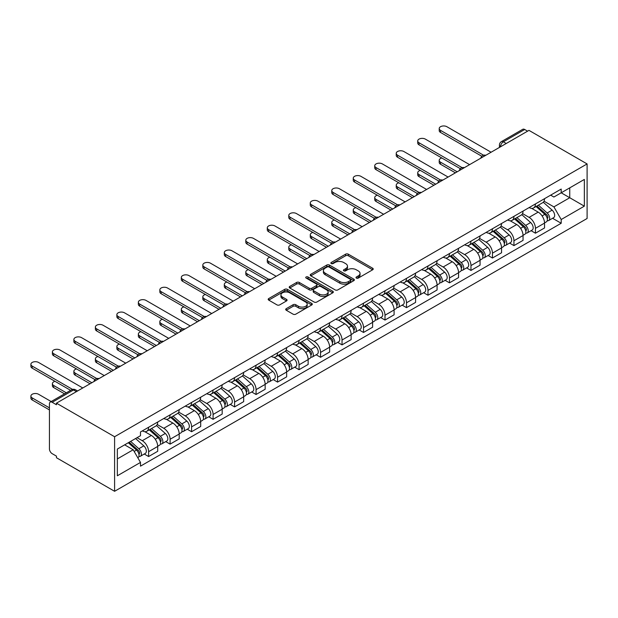 <?xml version="1.0" encoding="UTF-8"?>
<svg xmlns="http://www.w3.org/2000/svg" width="618" height="618" viewBox="0 0 618 618"><rect width="100%" height="100%" fill="white"/><g stroke="black" fill="none" stroke-linecap="round" stroke-linejoin="round"><path stroke-width="0.93" d="M356.393 278.085A1.336 0.772 0 0 0 358.286 278.085L372.654 269.788A1.916 1.105 0 0 0 373.218 269.008A1.916 1.105 0 0 0 372.654 268.227L348.313 254.176A1.916 1.105 0 0 0 345.609 254.176L331.248 262.472A1.336 0.772 0 0 0 330.854 263.021A1.336 0.772 0 0 0 331.248 263.562A1.336 0.772 0 0 0 333.141 263.562L334.995 262.488A6.118 3.53 0 0 1 343.647 262.488L345.678 263.662A6.118 3.53 0 0 1 347.471 266.157A6.118 3.53 0 0 1 345.678 268.66L343.817 269.734A1.336 0.772 0 0 0 343.43 270.275A1.336 0.772 0 0 0 343.817 270.823A1.336 0.772 0 0 0 345.709 270.823L347.571 269.749A6.118 3.53 0 0 1 356.223 269.749L358.255 270.923A6.118 3.53 0 0 1 360.047 273.419A6.118 3.53 0 0 1 358.255 275.914L356.393 276.988A1.336 0.772 0 0 0 355.999 277.536A1.336 0.772 0 0 0 356.393 278.085L356.393 276.988M286.25 308.668A1.916 1.105 0 0 0 285.694 309.448A1.916 1.105 0 0 0 286.25 310.228L293.079 314.168A1.916 1.105 0 0 0 295.783 314.168L311.742 304.96A1.916 1.105 0 0 0 312.299 304.18A1.916 1.105 0 0 0 311.742 303.399L287.401 289.348A1.916 1.105 0 0 0 284.697 289.348L268.737 298.556A1.916 1.105 0 0 0 268.181 299.336A1.916 1.105 0 0 0 268.737 300.116L276.988 304.883A1.916 1.105 0 0 0 279.691 304.883L286.52 300.935A1.916 1.105 0 0 0 287.084 300.155A1.916 1.105 0 0 0 286.52 299.375L282.434 297.019A5.114 2.951 0 0 1 280.935 294.925A5.114 2.951 0 0 1 284.087 292.198A5.114 2.951 0 0 1 289.664 292.839L305.686 302.086A5.114 2.951 0 0 1 307.185 304.18A5.114 2.951 0 0 1 304.025 306.907A5.114 2.951 0 0 1 298.455 306.265L295.783 304.728A1.916 1.105 0 0 0 293.079 304.728L286.25 308.668L286.25 310.228M114.593 436.733L56.454 403.168L528.969 130.367L587.1 163.932L114.593 436.733L114.593 491.295L587.1 218.494L587.1 163.932M335.134 289.888A1.916 1.105 0 0 0 337.837 289.888L353.79 280.68A1.916 1.105 0 0 0 354.353 279.9A1.916 1.105 0 0 0 353.79 279.12L329.456 265.068A1.916 1.105 0 0 0 326.744 265.068L310.792 274.276A1.916 1.105 0 0 0 310.236 275.056A1.916 1.105 0 0 0 310.792 275.837L335.134 289.888M306.659 278.37A1.336 0.772 0 0 1 308.019 278.563L332.739 292.832L316.81 302.032A1.916 1.105 0 0 1 314.106 302.032L289.765 287.98L289.765 286.42A1.916 1.105 0 0 0 289.209 287.2A1.916 1.105 0 0 0 289.765 287.98M289.765 286.42L296.594 282.472A1.916 1.105 0 0 1 299.297 282.472L309.17 288.173A1.916 1.105 0 0 0 311.874 288.173L316.401 285.562A1.916 1.105 0 0 0 316.964 284.782A1.916 1.105 0 0 0 316.401 283.994L306.126 278.061A1.336 0.772 0 0 1 305.732 277.521A1.336 0.772 0 0 1 306.559 276.802A1.336 0.772 0 0 1 308.019 276.972L332.762 291.256A1.916 1.105 0 0 1 333.326 292.036A1.916 1.105 0 0 1 332.762 292.816L332.762 291.256M56.454 403.168L56.454 404.759L52.19 402.295A3.893 2.248 -120 0 0 50.236 402.102A3.893 2.248 -120 0 0 49.432 403.886L49.432 448.9A3.893 2.248 -120 0 0 52.19 453.674L56.454 456.138L56.454 457.729L114.593 491.295M506.235 143.492L503.346 141.823A3.893 2.248 60 0 0 501.399 141.63L522.751 129.301A3.893 2.248 60 0 1 524.697 129.494L503.346 141.823A3.893 2.248 120 0 0 500.588 146.59L500.588 146.752M527.587 131.163L524.697 129.494M535.443 203.932A8.961 5.176 60 0 1 533.581 207.957L542.674 202.712A8.961 5.176 -120 0 0 544.535 198.687M522.534 213.589L529.101 217.374A8.961 5.176 60 0 1 535.443 228.351L544.535 223.106A8.961 5.176 -120 0 0 538.193 212.129L531.689 208.374M544.535 223.106L544.535 227.957L535.443 233.202L531.078 230.684M533.581 207.957A8.961 5.176 60 0 1 529.17 207.555M535.443 228.351L535.443 233.202M513.952 216.346A8.961 5.176 60 0 1 512.098 220.363L521.19 215.118A8.961 5.176 -120 0 0 523.044 211.093M509.595 243.098L513.952 245.609L523.044 240.363L523.044 235.512A8.961 5.176 -120 0 0 516.702 224.535L510.198 220.78M512.098 220.363A8.961 5.176 60 0 1 507.679 219.962M501.043 225.995L507.617 229.788A8.961 5.176 60 0 1 513.952 240.757L513.952 245.609M492.461 228.753A8.961 5.176 60 0 1 490.607 232.77L499.699 227.524A8.961 5.176 -120 0 0 501.553 223.5M488.104 255.504L492.461 258.023L501.553 252.77L501.553 247.918A8.961 5.176 -120 0 0 495.219 236.941L488.707 233.187M490.607 232.77A8.961 5.176 60 0 1 486.196 232.368M479.56 238.401L486.127 242.194A8.961 5.176 60 0 1 492.461 253.164L492.461 258.023M470.97 241.159A8.961 5.176 60 0 1 469.116 245.184L478.208 239.931A8.961 5.176 -120 0 0 480.062 235.906M466.613 267.911L470.97 270.429L480.062 265.176L480.062 260.325A8.961 5.176 -120 0 0 473.728 249.348L467.216 245.593M469.116 245.184A8.961 5.176 60 0 1 464.705 244.774M458.069 250.808L464.636 254.601A8.961 5.176 60 0 1 470.97 265.578L470.97 270.429M449.479 253.565A8.961 5.176 60 0 1 447.625 257.59L456.717 252.337A8.961 5.176 -120 0 0 458.571 248.312M445.122 280.317L449.479 282.835L458.571 277.582L458.571 272.731A8.961 5.176 -120 0 0 452.237 261.754L445.725 258M447.625 257.59A8.961 5.176 60 0 1 443.214 257.181M436.578 263.214L443.145 267.007A8.961 5.176 60 0 1 449.479 277.984L449.479 282.835M427.988 265.972A8.961 5.176 60 0 1 426.134 269.996L435.226 264.743A8.961 5.176 -120 0 0 437.08 260.726M423.631 292.723L427.988 295.242L437.08 289.989L437.08 285.137A8.961 5.176 -120 0 0 430.746 274.168L424.234 270.406M426.134 269.996A8.961 5.176 60 0 1 421.723 269.587M415.087 275.62L421.654 279.413A8.961 5.176 60 0 1 427.988 290.39L427.988 295.242M406.497 278.378A8.961 5.176 60 0 1 404.643 282.403L413.736 277.15A8.961 5.176 -120 0 0 415.59 273.133M402.14 305.13L406.497 307.648L415.59 302.395L415.59 297.544A8.961 5.176 -120 0 0 409.255 286.574L402.751 282.812M404.643 282.403A8.961 5.176 60 0 1 400.232 282.001M393.596 288.027L400.163 291.82A8.961 5.176 60 0 1 406.497 302.797L406.497 307.648M385.006 290.784A8.961 5.176 60 0 1 383.152 294.809L392.245 289.564A8.961 5.176 -120 0 0 394.099 285.539M380.649 317.536L385.006 320.054L394.099 314.809L394.099 309.958A8.961 5.176 -120 0 0 387.764 298.981L381.26 295.219M383.152 294.809A8.961 5.176 60 0 1 378.741 294.407M372.106 300.433L378.672 304.226A8.961 5.176 60 0 1 385.006 315.203L385.006 320.054M363.515 303.191A8.961 5.176 60 0 1 361.661 307.216L370.754 301.97A8.961 5.176 -120 0 0 372.608 297.946M359.158 329.942L363.523 332.461L372.608 327.216L372.608 322.364A8.961 5.176 -120 0 0 366.273 311.387L359.769 307.625M361.661 307.216A8.961 5.176 60 0 1 357.25 306.814M350.615 312.847L357.181 316.632A8.961 5.176 60 0 1 363.523 327.61L363.523 332.461M342.032 315.605A8.961 5.176 60 0 1 340.17 319.622L349.263 314.377A8.961 5.176 -120 0 0 351.124 310.352M337.667 342.357L342.032 344.867L351.124 339.622L351.124 334.771A8.961 5.176 -120 0 0 344.782 323.793L338.278 320.039M340.17 319.622A8.961 5.176 60 0 1 335.759 319.22M329.124 325.253L335.69 329.039A8.961 5.176 60 0 1 342.032 340.016L342.032 344.867M320.541 328.011A8.961 5.176 60 0 1 318.679 332.028L327.772 326.783A8.961 5.176 -120 0 0 329.633 322.758M316.177 354.763L320.541 357.274L329.633 352.028L329.633 347.177A8.961 5.176 -120 0 0 323.291 336.2L316.787 332.445M318.679 332.028A8.961 5.176 60 0 1 314.268 331.627M307.633 337.66L314.199 341.453A8.961 5.176 60 0 1 320.541 352.422L320.541 357.274M299.05 340.418A8.961 5.176 60 0 1 297.196 344.442L306.289 339.189A8.961 5.176 -120 0 0 308.143 335.165M294.693 367.169L299.05 369.688L308.143 364.435L308.143 359.583A8.961 5.176 -120 0 0 301.8 348.606L295.296 344.852M297.196 344.442A8.961 5.176 60 0 1 292.777 344.033M286.142 350.066L292.716 353.859A8.961 5.176 60 0 1 299.05 364.836L299.05 369.688M277.559 352.824A8.961 5.176 60 0 1 275.705 356.849L284.798 351.596A8.961 5.176 -120 0 0 286.652 347.571M273.202 379.576L277.559 382.094L286.652 376.841L286.652 371.99A8.961 5.176 -120 0 0 280.317 361.012L273.805 357.258M275.705 356.849A8.961 5.176 60 0 1 271.294 356.439M264.659 362.472L271.225 366.265A8.961 5.176 60 0 1 277.559 377.243L277.559 382.094M256.068 365.23A8.961 5.176 60 0 1 254.214 369.255L263.307 364.002A8.961 5.176 -120 0 0 265.161 359.977M251.711 391.982L256.068 394.5L265.161 389.247L265.161 384.396A8.961 5.176 -120 0 0 258.826 373.419L252.314 369.664M254.214 369.255A8.961 5.176 60 0 1 249.803 368.846M243.168 374.879L249.734 378.672A8.961 5.176 60 0 1 256.068 389.649L256.068 394.5M234.577 377.637A8.961 5.176 60 0 1 232.723 381.661L241.816 376.408A8.961 5.176 -120 0 0 243.67 372.391M230.22 404.388L234.577 406.907L243.67 401.654L243.67 396.802A8.961 5.176 -120 0 0 237.335 385.833L230.823 382.071M232.723 381.661A8.961 5.176 60 0 1 228.312 381.26M221.677 387.285L228.243 391.078A8.961 5.176 60 0 1 234.577 402.055L234.577 406.907M213.086 390.043A8.961 5.176 60 0 1 211.232 394.068L220.325 388.815A8.961 5.176 -120 0 0 222.179 384.798M208.729 416.795L213.086 419.313L222.179 414.068L222.179 409.209A8.961 5.176 -120 0 0 215.844 398.239L209.332 394.477M211.232 394.068A8.961 5.176 60 0 1 206.821 393.666M200.186 399.691L206.752 403.484A8.961 5.176 60 0 1 213.086 414.462L213.086 419.313M191.595 402.449A8.961 5.176 60 0 1 189.741 406.474L198.834 401.229A8.961 5.176 -120 0 0 200.688 397.204M187.239 429.201L191.595 431.719L200.688 426.474L200.688 421.623A8.961 5.176 -120 0 0 194.353 410.646L187.849 406.883M189.741 406.474A8.961 5.176 60 0 1 185.33 406.072M178.695 412.106L185.261 415.891A8.961 5.176 60 0 1 191.595 426.868L191.595 431.719M170.104 414.856A8.961 5.176 60 0 1 168.25 418.88L177.343 413.635A8.961 5.176 -120 0 0 179.197 409.61M165.748 441.607L170.104 444.126L179.197 438.88L179.197 434.029A8.961 5.176 -120 0 0 172.862 423.052L166.358 419.298M168.25 418.88A8.961 5.176 60 0 1 163.84 418.479M157.204 424.512L163.77 428.297A8.961 5.176 60 0 1 170.104 439.274L170.104 444.126M148.614 427.27A8.961 5.176 60 0 1 146.76 431.287L155.852 426.041A8.961 5.176 -120 0 0 157.706 422.017M144.257 454.021L148.621 456.532L157.706 451.287L157.706 446.435A8.961 5.176 -120 0 0 151.371 435.458L144.867 431.704M146.76 431.287A8.961 5.176 60 0 1 142.349 430.885M137.049 437.683L142.279 440.711A8.961 5.176 60 0 1 148.621 451.681L148.621 456.532M550.661 195.149L553.898 197.018L584.342 179.436L569.742 187.872L569.742 197.729L553.898 206.875L544.025 201.182M117.343 458.919L133.187 449.773L140.487 462.418L117.343 475.783L117.343 449.062L140.487 435.698L140.487 431.959L561.198 189.062L561.198 192.801L584.342 206.165L561.198 219.521L553.898 206.875M584.342 179.436L584.342 206.165M140.487 462.418L140.487 466.157L561.198 223.26L561.198 219.521M133.187 449.773L124.651 444.844M552.569 218.278L561.198 223.26M356.926 278.27L358.255 277.505A6.118 3.53 0 0 0 360.047 275.01L360.047 273.419M347.471 266.157L347.471 267.748A6.118 3.53 0 0 1 345.678 270.251L344.357 271.016M372.631 269.803L348.313 255.767A1.916 1.105 0 0 0 345.609 255.767L331.781 263.755M353.766 280.696L329.456 266.659A1.916 1.105 0 0 0 326.744 266.659L310.815 275.852M350.414 280.448A1.336 0.772 0 0 0 350.8 279.9A1.336 0.772 0 0 0 350.414 279.351L329.046 267.015A1.336 0.772 0 0 0 327.154 267.015L325.192 268.15A6.118 3.53 0 0 0 323.399 270.645A6.118 3.53 0 0 0 325.192 273.148L339.8 281.576A6.118 3.53 0 0 0 348.452 281.576L350.414 280.448L350.414 282.04A1.336 0.772 0 0 0 350.8 281.491L350.8 279.9M323.399 270.645L323.399 272.237A6.118 3.53 0 0 0 325.192 274.74L325.192 273.148M350.414 282.04L348.452 283.168A6.118 3.53 0 0 1 339.8 283.168L325.192 274.74M289.788 287.996L296.594 284.064L296.594 282.472M316.964 284.782L316.964 286.366A1.916 1.105 0 0 1 316.401 287.146L311.874 289.765A1.916 1.105 0 0 1 309.17 289.765L299.297 284.064A1.916 1.105 0 0 0 296.594 284.064M319.413 294.091A5.114 2.951 0 0 0 324.991 294.732A5.114 2.951 0 0 0 328.143 291.997A5.114 2.951 0 0 0 326.644 289.912L321.005 286.652A1.916 1.105 0 0 0 318.293 286.652L313.766 289.27A1.916 1.105 0 0 0 313.21 290.051A1.916 1.105 0 0 0 313.766 290.831L319.413 294.091L319.413 295.682A5.114 2.951 0 0 0 324.991 296.316A5.114 2.951 0 0 0 328.143 293.589L328.143 291.997M313.21 290.051L313.21 291.642A1.916 1.105 0 0 0 313.766 292.422L313.766 290.831M319.413 295.682L313.766 292.422M307.185 304.18L307.185 305.771A5.114 2.951 0 0 1 304.025 308.498A5.114 2.951 0 0 1 298.455 307.857L295.783 306.312A1.916 1.105 0 0 0 293.079 306.312L286.273 310.244M280.935 294.925L280.935 296.516A5.114 2.951 0 0 0 282.434 298.61L282.434 297.019M286.497 300.951L282.434 298.61M311.711 304.975L287.401 290.939A1.916 1.105 0 0 0 284.697 290.939L268.768 300.132L268.737 298.556M536.061 206.528L544.821 214.346A4.867 2.812 60 0 1 546.351 221.877L544.528 222.92M536.293 206.736L540.418 209.116M441.824 157.999A4.48 2.588 0 0 0 439.213 160.356A4.48 2.588 0 0 0 440.526 162.179L457.196 171.804M536.949 206.018L546.691 214.716A2.341 1.352 60 0 1 547.424 218.332A2.341 1.352 60 0 1 547.208 218.417M538.402 205.176L547.162 212.994A4.867 2.812 60 0 1 548.691 220.518A4.867 2.812 60 0 1 547.216 220.68M543.284 202.248L552.121 210.128A4.867 2.812 60 0 1 553.651 217.66L548.691 220.518M455.404 172.839L440.526 164.249A4.48 2.588 180 0 1 439.213 162.418L439.213 160.356M481.824 156.277L440.526 132.437A4.48 2.588 180 0 1 439.213 130.607L439.213 128.536A4.48 2.588 0 0 0 440.526 130.367L483.6 155.234M491.086 152.237L446.86 126.705A4.48 2.588 0 0 0 441.978 126.149A4.48 2.588 0 0 0 439.213 128.536M514.57 218.934L523.33 226.752A4.867 2.812 60 0 1 524.86 234.284L523.044 235.327M514.802 219.143L518.927 221.522M420.333 170.406A4.48 2.588 0 0 0 417.722 172.762A4.48 2.588 0 0 0 419.035 174.585L435.705 184.21M515.458 218.424L525.2 227.123A2.341 1.352 60 0 1 525.933 230.738A2.341 1.352 60 0 1 525.717 230.823M516.911 217.582L525.671 225.4A4.867 2.812 60 0 1 527.2 232.932A4.867 2.812 60 0 1 525.733 233.086M521.801 214.655L530.63 222.534A4.867 2.812 60 0 1 532.16 230.066L527.2 232.932M433.913 185.245L419.035 176.655A4.48 2.588 180 0 1 417.722 174.824L417.722 172.762M493.079 231.341L501.839 239.158A4.867 2.812 60 0 1 503.369 246.69L501.553 247.741M493.311 231.549L497.436 233.928M398.849 182.812A4.48 2.588 0 0 0 396.231 185.168A4.48 2.588 0 0 0 397.544 186.999L414.215 196.617M493.967 230.831L503.709 239.529A2.341 1.352 60 0 1 504.442 243.144A2.341 1.352 60 0 1 504.234 243.229M495.427 229.989L504.18 237.806A4.867 2.812 60 0 1 505.709 245.338A4.867 2.812 60 0 1 504.242 245.493M500.31 227.061L509.139 234.94A4.867 2.812 60 0 1 510.669 242.472L505.709 245.338M412.422 197.652L397.544 189.062A4.48 2.588 180 0 1 396.231 187.231L396.231 185.168M471.588 243.747L480.348 251.565A4.867 2.812 60 0 1 481.878 259.096L480.062 260.147M471.82 243.956L475.945 246.335M377.359 195.218A4.48 2.588 0 0 0 374.74 197.575A4.48 2.588 0 0 0 376.053 199.405L392.724 209.023M472.476 243.237L482.218 251.935A2.341 1.352 60 0 1 482.952 255.551A2.341 1.352 60 0 1 482.743 255.636M473.936 242.395L482.689 250.213A4.867 2.812 60 0 1 484.218 257.745A4.867 2.812 60 0 1 482.751 257.899M478.819 239.467L487.648 247.347A4.867 2.812 60 0 1 489.178 254.879L484.218 257.745M390.931 210.058L376.053 201.468A4.48 2.588 180 0 1 374.74 199.645L374.74 197.575M460.333 168.683L419.035 144.844A4.48 2.588 180 0 1 417.722 143.013L417.722 140.943A4.48 2.588 0 0 0 419.035 142.773L462.11 167.64M469.595 164.643L425.369 139.12A4.48 2.588 0 0 0 420.487 138.556A4.48 2.588 0 0 0 417.722 140.943M438.842 181.089L397.544 157.25A4.48 2.588 180 0 1 396.231 155.419L396.231 153.349A4.48 2.588 0 0 0 397.544 155.18L440.619 180.047M448.104 177.057L403.886 151.526A4.48 2.588 0 0 0 398.996 150.962A4.48 2.588 0 0 0 396.231 153.349M417.351 193.496L376.053 169.656A4.48 2.588 180 0 1 374.74 167.826L374.74 165.763A4.48 2.588 0 0 0 376.053 167.586L419.128 192.461M426.613 189.463L382.395 163.932A4.48 2.588 0 0 0 377.505 163.368A4.48 2.588 0 0 0 374.74 165.763M450.105 256.161L458.857 263.971A4.867 2.812 60 0 1 460.387 271.503L458.571 272.553M450.337 256.362L454.454 258.741M355.868 207.633A4.48 2.588 0 0 0 353.257 209.981A4.48 2.588 0 0 0 354.562 211.812L371.233 221.437M450.985 255.651L460.727 264.342A2.341 1.352 60 0 1 461.461 267.957A2.341 1.352 60 0 1 461.252 268.042M452.446 254.809L461.198 262.619A4.867 2.812 60 0 1 462.727 270.151A4.867 2.812 60 0 1 461.26 270.305M457.328 251.874L466.157 259.753A4.867 2.812 60 0 1 467.687 267.285L462.727 270.151M369.44 222.465L354.562 213.874A4.48 2.588 180 0 1 353.257 212.051L353.257 209.981M428.614 268.567L437.366 276.377A4.867 2.812 60 0 1 438.896 283.909L437.08 284.96M428.846 268.768L432.963 271.155M334.377 220.039A4.48 2.588 0 0 0 331.766 222.387A4.48 2.588 0 0 0 333.079 224.218L349.742 233.843M429.495 268.058L439.236 276.748A2.341 1.352 60 0 1 439.97 280.363A2.341 1.352 60 0 1 439.761 280.448M430.955 267.215L439.707 275.025A4.867 2.812 60 0 1 441.237 282.557A4.867 2.812 60 0 1 439.769 282.712M435.837 264.28L444.666 272.167A4.867 2.812 60 0 1 446.196 279.691L441.237 282.557M347.949 234.871L333.079 226.288A4.48 2.588 180 0 1 331.766 224.458L331.766 222.387M395.86 205.902L354.562 182.063A4.48 2.588 180 0 1 353.257 180.232L353.257 178.169A4.48 2.588 0 0 0 354.562 179.992L397.637 204.867M405.122 201.87L360.904 176.339A4.48 2.588 0 0 0 356.022 175.775A4.48 2.588 0 0 0 353.257 178.169M374.369 218.316L333.079 194.469A4.48 2.588 180 0 1 331.766 192.638L331.766 190.576A4.48 2.588 0 0 0 333.079 192.407L376.146 217.273M383.631 214.276L339.413 188.745A4.48 2.588 0 0 0 334.531 188.181A4.48 2.588 0 0 0 331.766 190.576M407.123 280.974L415.875 288.784A4.867 2.812 60 0 1 417.405 296.316L415.59 297.366M407.355 281.182L411.472 283.562M312.886 232.445A4.48 2.588 0 0 0 310.275 234.794A4.48 2.588 0 0 0 311.588 236.624L328.251 246.25M408.004 280.464L417.753 289.154A2.341 1.352 60 0 1 418.486 292.77A2.341 1.352 60 0 1 418.27 292.855M409.464 279.622L418.224 287.432A4.867 2.812 60 0 1 419.746 294.964A4.867 2.812 60 0 1 418.278 295.118M414.346 276.686L423.175 284.574A4.867 2.812 60 0 1 424.705 292.105L419.746 294.964M326.459 247.285L311.588 238.695A4.48 2.588 180 0 1 310.275 236.864L310.275 234.794M385.632 293.38L394.384 301.19A4.867 2.812 60 0 1 395.914 308.722L394.099 309.772M385.864 293.589L389.981 295.968M291.395 244.852A4.48 2.588 0 0 0 288.784 247.2A4.48 2.588 0 0 0 290.097 249.031L306.76 258.656M386.513 292.87L396.262 301.561A2.341 1.352 60 0 1 396.995 305.176A2.341 1.352 60 0 1 396.779 305.261M387.973 292.028L396.733 299.838A4.867 2.812 60 0 1 398.262 307.37A4.867 2.812 60 0 1 396.787 307.532M392.855 289.093L401.692 296.98A4.867 2.812 60 0 1 403.222 304.512L398.262 307.37M304.975 259.691L290.097 251.101A4.48 2.588 180 0 1 288.784 249.27L288.784 247.2M364.141 305.786L372.901 313.604A4.867 2.812 60 0 1 374.423 321.128L372.608 322.179M364.373 305.995L368.498 308.374M269.904 257.258A4.48 2.588 0 0 0 267.293 259.606A4.48 2.588 0 0 0 268.606 261.437L285.269 271.063M365.022 305.277L374.771 313.975A2.341 1.352 60 0 1 375.505 317.582A2.341 1.352 60 0 1 375.288 317.667M366.482 304.435L375.242 312.244A4.867 2.812 60 0 1 376.771 319.776A4.867 2.812 60 0 1 375.296 319.939M371.364 301.499L380.201 309.386A4.867 2.812 60 0 1 381.731 316.918L376.771 319.776M283.484 272.098L268.606 263.507A4.48 2.588 180 0 1 267.293 261.677L267.293 259.606M342.65 318.193L351.41 326.01A4.867 2.812 60 0 1 352.94 333.542L351.117 334.585M342.882 318.401L347.007 320.781M248.413 269.664A4.48 2.588 0 0 0 245.802 272.02A4.48 2.588 0 0 0 247.115 273.844L263.786 283.469M343.531 317.683L353.28 326.381A2.341 1.352 60 0 1 354.014 329.997A2.341 1.352 60 0 1 353.797 330.082M344.991 316.841L353.751 324.659A4.867 2.812 60 0 1 355.28 332.19A4.867 2.812 60 0 1 353.805 332.345M349.873 313.913L358.71 321.793A4.867 2.812 60 0 1 360.24 329.324L355.28 332.19M261.993 284.504L247.115 275.914A4.48 2.588 180 0 1 245.802 274.083L245.802 272.02M321.159 330.599L329.919 338.417A4.867 2.812 60 0 1 331.449 345.949L329.626 346.992M321.391 330.808L325.516 333.187M226.922 282.071A4.48 2.588 0 0 0 224.311 284.427A4.48 2.588 0 0 0 225.624 286.25L242.295 295.875M322.048 330.089L331.789 338.788A2.341 1.352 60 0 1 332.523 342.403A2.341 1.352 60 0 1 332.306 342.488M323.5 329.247L332.26 337.065A4.867 2.812 60 0 1 333.79 344.597A4.867 2.812 60 0 1 332.314 344.751M328.382 326.319L337.219 334.199A4.867 2.812 60 0 1 338.749 341.731L333.79 344.597M240.502 296.91L225.624 288.32A4.48 2.588 180 0 1 224.311 286.489L224.311 284.427M299.668 343.005L308.428 350.823A4.867 2.812 60 0 1 309.958 358.355L308.143 359.406M299.9 343.214L304.025 345.593M205.431 294.477A4.48 2.588 0 0 0 202.82 296.833A4.48 2.588 0 0 0 204.133 298.664L220.804 308.282M300.557 342.496L310.298 351.194A2.341 1.352 60 0 1 311.032 354.809A2.341 1.352 60 0 1 310.815 354.894M302.009 341.654L310.769 349.471A4.867 2.812 60 0 1 312.299 357.003A4.867 2.812 60 0 1 310.831 357.158M306.891 338.726L315.728 346.605A4.867 2.812 60 0 1 317.258 354.137L312.299 357.003M219.011 309.317L204.133 300.727A4.48 2.588 180 0 1 202.82 298.896L202.82 296.833M278.177 355.412L286.937 363.229A4.867 2.812 60 0 1 288.467 370.761L286.652 371.812M278.409 355.62L282.534 358M183.948 306.891A4.48 2.588 0 0 0 181.329 309.239A4.48 2.588 0 0 0 182.642 311.07L199.313 320.688M279.066 354.902L288.807 363.6A2.341 1.352 60 0 1 289.541 367.216A2.341 1.352 60 0 1 289.332 367.301M280.526 354.06L289.278 361.878A4.867 2.812 60 0 1 290.808 369.409A4.867 2.812 60 0 1 289.34 369.564M285.408 351.132L294.238 359.012A4.867 2.812 60 0 1 295.767 366.544L290.808 369.409M197.521 321.723L182.642 313.133A4.48 2.588 180 0 1 181.329 311.31L181.329 309.239M256.686 367.826L265.446 375.636A4.867 2.812 60 0 1 266.976 383.168L265.161 384.218M256.918 368.027L261.043 370.406M162.457 319.297A4.48 2.588 0 0 0 159.838 321.646A4.48 2.588 0 0 0 161.151 323.477L177.822 333.102M257.575 367.316L267.316 376.007A2.341 1.352 60 0 1 268.05 379.622A2.341 1.352 60 0 1 267.841 379.707M259.035 366.474L267.787 374.284A4.867 2.812 60 0 1 269.317 381.816A4.867 2.812 60 0 1 267.849 381.97M263.917 363.538L272.747 371.418A4.867 2.812 60 0 1 274.276 378.95L269.317 381.816M176.03 334.129L161.151 325.547A4.48 2.588 180 0 1 159.838 323.716L159.838 321.646M352.878 230.723L311.588 206.875A4.48 2.588 180 0 1 310.275 205.052L310.275 202.982A4.48 2.588 0 0 0 311.588 204.813L354.662 229.68M362.14 226.682L317.922 201.151A4.48 2.588 0 0 0 313.04 200.595A4.48 2.588 0 0 0 310.275 202.982M331.387 243.129L290.097 219.29A4.48 2.588 180 0 1 288.784 217.459L288.784 215.388A4.48 2.588 0 0 0 290.097 217.219L333.172 242.086M340.649 239.089L296.431 213.558A4.48 2.588 0 0 0 291.549 213.001A4.48 2.588 0 0 0 288.784 215.388M309.896 255.535L268.606 231.696A4.48 2.588 180 0 1 267.293 229.865L267.293 227.795A4.48 2.588 0 0 0 268.606 229.626L311.681 254.492M319.158 251.495L274.94 225.964A4.48 2.588 0 0 0 270.058 225.408A4.48 2.588 0 0 0 267.293 227.795M288.413 267.942L247.115 244.102A4.48 2.588 180 0 1 245.802 242.271L245.802 240.201A4.48 2.588 0 0 0 247.115 242.032L290.19 266.899M297.667 263.901L253.45 238.37A4.48 2.588 0 0 0 248.567 237.814A4.48 2.588 0 0 0 245.802 240.201M266.922 280.348L225.624 256.509A4.48 2.588 180 0 1 224.311 254.678L224.311 252.607A4.48 2.588 0 0 0 225.624 254.438L268.699 279.305M276.184 276.308L231.959 250.784A4.48 2.588 0 0 0 227.076 250.22A4.48 2.588 0 0 0 224.311 252.607M245.431 292.754L204.133 268.915A4.48 2.588 180 0 1 202.82 267.084L202.82 265.014A4.48 2.588 0 0 0 204.133 266.845L247.208 291.719M254.693 288.722L210.468 263.191A4.48 2.588 0 0 0 205.585 262.627A4.48 2.588 0 0 0 202.82 265.014M223.94 305.161L182.642 281.321A4.48 2.588 180 0 1 181.329 279.49L181.329 277.428A4.48 2.588 0 0 0 182.642 279.251L225.717 304.126M233.202 301.128L188.984 275.597A4.48 2.588 0 0 0 184.094 275.033A4.48 2.588 0 0 0 181.329 277.428M202.449 317.567L161.151 293.728A4.48 2.588 180 0 1 159.838 291.897L159.838 289.834A4.48 2.588 0 0 0 161.151 291.665L204.226 316.532M211.711 313.535L167.493 288.003A4.48 2.588 0 0 0 162.604 287.44A4.48 2.588 0 0 0 159.838 289.834M235.203 380.232L243.956 388.042A4.867 2.812 60 0 1 245.485 395.574L243.67 396.625M235.435 380.433L239.552 382.82M140.966 331.704A4.48 2.588 0 0 0 138.355 334.052A4.48 2.588 0 0 0 139.66 335.883L156.331 345.508M236.084 379.722L245.825 388.413A2.341 1.352 60 0 1 246.559 392.028A2.341 1.352 60 0 1 246.35 392.113M237.544 378.88L246.296 386.69A4.867 2.812 60 0 1 247.826 394.222A4.867 2.812 60 0 1 246.358 394.377M242.426 375.945L251.256 383.832A4.867 2.812 60 0 1 252.785 391.356L247.826 394.222M154.539 346.543L139.66 337.953A4.48 2.588 180 0 1 138.355 336.122L138.355 334.052M213.712 392.639L222.465 400.449A4.867 2.812 60 0 1 223.994 407.98L222.179 409.031M213.944 392.847L218.061 395.226M119.475 344.11A4.48 2.588 0 0 0 116.864 346.459A4.48 2.588 0 0 0 118.169 348.289L134.84 357.915M214.593 392.129L224.334 400.819A2.341 1.352 60 0 1 225.068 404.435A2.341 1.352 60 0 1 224.859 404.52M216.053 391.287L224.805 399.097A4.867 2.812 60 0 1 226.335 406.629A4.867 2.812 60 0 1 224.867 406.783M220.935 388.351L229.765 396.238A4.867 2.812 60 0 1 231.294 403.77L226.335 406.629M133.048 358.95L118.169 350.36A4.48 2.588 180 0 1 116.864 348.529L116.864 346.459M192.221 405.045L200.974 412.855A4.867 2.812 60 0 1 202.503 420.387L200.688 421.437M192.453 405.253L196.57 407.633M97.984 356.516A4.48 2.588 0 0 0 95.373 358.865A4.48 2.588 0 0 0 96.686 360.696L113.349 370.321M193.102 404.535L202.851 413.226A2.341 1.352 60 0 1 203.585 416.841A2.341 1.352 60 0 1 203.368 416.926M194.562 403.693L203.322 411.503A4.867 2.812 60 0 1 204.844 419.035A4.867 2.812 60 0 1 203.376 419.197M199.444 400.758L208.274 408.645A4.867 2.812 60 0 1 209.803 416.177L204.844 419.035M111.557 371.356L96.686 362.766A4.48 2.588 180 0 1 95.373 360.935L95.373 358.865M170.73 417.451L179.483 425.269A4.867 2.812 60 0 1 181.012 432.793L179.197 433.844M170.962 417.66L175.079 420.039M76.493 368.923A4.48 2.588 0 0 0 73.882 371.271A4.48 2.588 0 0 0 75.195 373.102L91.858 382.727M171.611 416.941L181.36 425.64A2.341 1.352 60 0 1 182.094 429.255A2.341 1.352 60 0 1 181.877 429.332M173.071 416.099L181.831 423.917A4.867 2.812 60 0 1 183.361 431.441A4.867 2.812 60 0 1 181.885 431.603M177.953 413.172L186.791 421.051A4.867 2.812 60 0 1 188.32 428.583L183.361 431.441M90.073 383.763L75.195 375.172A4.48 2.588 180 0 1 73.882 373.342L73.882 371.271M149.239 429.858L157.999 437.675A4.867 2.812 60 0 1 159.521 445.207L157.706 446.25M149.471 430.066L153.596 432.445M55.002 381.329A4.48 2.588 0 0 0 52.391 383.685A4.48 2.588 0 0 0 53.704 385.508L66.335 392.809M150.12 429.348L159.869 438.046A2.341 1.352 60 0 1 160.603 441.661A2.341 1.352 60 0 1 160.386 441.746M151.58 428.506L160.34 436.323A4.867 2.812 60 0 1 161.87 443.855A4.867 2.812 60 0 1 160.394 444.01M156.462 425.578L165.3 433.457A4.867 2.812 60 0 1 166.829 440.989L161.87 443.855M64.542 393.836L53.704 387.579A4.48 2.588 180 0 1 52.391 385.748L52.391 383.685M128.281 442.743L136.508 450.082A4.867 2.812 60 0 1 138.038 457.614L137.791 457.753M128.366 442.697L132.105 444.852M51.186 401.553L38.548 394.261A4.48 2.588 0 0 0 33.666 393.697A4.48 2.588 0 0 0 30.9 396.092A4.48 2.588 0 0 0 32.213 397.922L49.432 407.857M129.17 442.233L138.378 450.452A2.341 1.352 60 0 1 139.112 454.068A2.341 1.352 60 0 1 138.895 454.153M130.63 441.391L138.849 448.73A4.867 2.812 60 0 1 140.379 456.262A4.867 2.812 60 0 1 138.903 456.416M135.581 438.525L143.809 445.864A4.867 2.812 60 0 1 145.338 453.396L140.379 456.262M49.432 409.927L32.213 399.985A4.48 2.588 180 0 1 30.9 398.154L30.9 396.092M180.958 329.981L139.66 306.134A4.48 2.588 180 0 1 138.355 304.311L138.355 302.241A4.48 2.588 0 0 0 139.66 304.071L182.735 328.938M190.22 325.941L146.002 300.41A4.48 2.588 0 0 0 141.12 299.846A4.48 2.588 0 0 0 138.355 302.241M159.467 342.387L118.169 318.54A4.48 2.588 180 0 1 116.864 316.717L116.864 314.647A4.48 2.588 0 0 0 118.169 316.478L161.244 341.345M168.729 338.347L124.512 312.816A4.48 2.588 0 0 0 119.629 312.26A4.48 2.588 0 0 0 116.864 314.647M137.976 354.794L96.686 330.954A4.48 2.588 180 0 1 95.373 329.124L95.373 327.053A4.48 2.588 0 0 0 96.686 328.884L139.753 353.751M147.238 350.754L103.021 325.222A4.48 2.588 0 0 0 98.138 324.666A4.48 2.588 0 0 0 95.373 327.053M116.485 367.2L75.195 343.361A4.48 2.588 180 0 1 73.882 341.53L73.882 339.46A4.48 2.588 0 0 0 75.195 341.291L118.27 366.157M125.748 363.16L81.53 337.629A4.48 2.588 0 0 0 76.647 337.073A4.48 2.588 0 0 0 73.882 339.46M94.994 379.606L53.704 355.767A4.48 2.588 180 0 1 52.391 353.936L52.391 351.866A4.48 2.588 0 0 0 53.704 353.697L96.779 378.564M104.257 375.566L60.039 350.035A4.48 2.588 0 0 0 55.157 349.479A4.48 2.588 0 0 0 52.391 351.866M70.606 390.337L32.213 368.173A4.48 2.588 180 0 1 30.9 366.343L30.9 364.272A4.48 2.588 0 0 0 32.213 366.103L72.53 389.386M82.766 387.973L38.548 362.449A4.48 2.588 0 0 0 33.666 361.885A4.48 2.588 0 0 0 30.9 364.272M500.727 146.675L500.588 146.59A3.893 2.248 0 0 1 499.444 144.998L499.444 147.408M170.104 439.274L179.197 434.029M191.595 426.868L200.688 421.623M213.086 414.462L222.179 409.209M234.577 402.055L243.67 396.802M256.068 389.649L265.161 384.396M277.559 377.243L286.652 371.99M299.05 364.836L308.143 359.583M320.541 352.422L329.633 347.177M342.032 340.016L351.124 334.771M363.523 327.61L372.608 322.364M385.006 315.203L394.099 309.958M406.497 302.797L415.59 297.544M427.988 290.39L437.08 285.137M449.479 277.984L458.571 272.731M470.97 265.578L480.062 260.325M492.461 253.164L501.553 247.918M513.952 240.757L523.044 235.512M148.621 451.681L157.706 446.435M142.279 440.711L151.371 435.458M163.77 428.297L172.862 423.052M185.261 415.891L194.353 410.646M206.752 403.484L215.844 398.239M228.243 391.078L237.335 385.833M249.734 378.672L258.826 373.419M271.225 366.265L280.317 361.012M292.716 353.859L301.8 348.606M314.199 341.453L323.291 336.2M335.69 329.039L344.782 323.793M357.181 316.632L366.273 311.387M378.672 304.226L387.764 298.981M400.163 291.82L409.255 286.574M421.654 279.413L430.746 274.168M443.145 267.007L452.237 261.754M464.636 254.601L473.728 249.348M486.127 242.194L495.219 236.941M507.617 229.788L516.702 224.535M529.101 217.374L538.193 212.129M485.47 155.481A3.893 2.248 120 0 0 483.747 156.47M463.979 167.887A3.893 2.248 120 0 0 462.256 168.884M442.488 180.294A3.893 2.248 120 0 0 440.765 181.29M420.997 192.7A3.893 2.248 120 0 0 419.274 193.697M399.506 205.106A3.893 2.248 120 0 0 397.791 206.103M378.015 217.513A3.893 2.248 120 0 0 376.3 218.509M356.524 229.927A3.893 2.248 120 0 0 354.809 230.916M335.041 242.333A3.893 2.248 120 0 0 333.318 243.322M313.55 254.74A3.893 2.248 120 0 0 311.827 255.728M292.059 267.146A3.893 2.248 120 0 0 290.336 268.142M270.568 279.552A3.893 2.248 120 0 0 268.845 280.549M249.077 291.959A3.893 2.248 120 0 0 247.354 292.955M227.586 304.365A3.893 2.248 120 0 0 225.864 305.362M206.095 316.771A3.893 2.248 120 0 0 204.373 317.768M184.604 329.185A3.893 2.248 120 0 0 182.889 330.174M163.113 341.592A3.893 2.248 120 0 0 161.398 342.581M141.622 353.998A3.893 2.248 120 0 0 139.907 354.987M120.139 366.404A3.893 2.248 120 0 0 118.417 367.393M98.648 378.811A3.893 2.248 120 0 0 96.926 379.807M76.431 391.634L73.542 389.966L52.19 402.295M77.574 390.978L75.489 389.773A3.893 2.248 120 0 0 73.542 389.966A3.893 2.248 60 0 0 71.595 389.773L50.236 402.102M358.255 277.505L358.255 275.914M343.817 270.823L343.817 269.734M345.678 270.251L345.678 268.66M331.248 263.562L331.248 262.472M345.609 255.767L345.609 254.176M348.313 255.767L348.313 254.176M372.654 269.788L372.654 268.227M310.792 275.837L310.792 274.276M326.744 266.659L326.744 265.068M329.456 266.659L329.456 265.068M353.79 280.68L353.79 279.12M339.8 283.168L339.8 281.576M348.452 283.168L348.452 281.576M299.297 284.064L299.297 282.472M309.17 289.765L309.17 288.173M311.874 289.765L311.874 288.173M316.401 287.146L316.401 285.562M308.019 278.563L308.019 276.972M293.079 306.312L293.079 304.728M295.783 306.312L295.783 304.728M298.455 307.857L298.455 306.265M286.52 300.935L286.52 299.375M284.697 290.939L284.697 289.348M287.401 290.939L287.401 289.348M311.742 304.96L311.742 303.399M544.821 214.346L542.086 215.921M547.911 217.258L547.03 217.768M552.121 210.128L547.162 212.994M440.526 164.249L440.526 162.179M440.526 130.367L440.526 132.437M523.33 226.752L520.595 228.328M526.42 229.664L525.539 230.174M530.63 222.534L525.671 225.4M419.035 176.655L419.035 174.585M501.839 239.158L499.112 240.734M504.929 242.071L504.049 242.58M509.139 234.94L504.18 237.806M397.544 189.062L397.544 186.999M480.348 251.565L477.621 253.141M483.438 254.477L482.558 254.987M487.648 247.347L482.689 250.213M376.053 201.468L376.053 199.405M419.035 142.773L419.035 144.844M397.544 155.18L397.544 157.25M376.053 167.586L376.053 169.656M458.857 263.971L456.13 265.547M461.947 266.883L461.067 267.393M466.157 259.753L461.198 262.619M354.562 213.874L354.562 211.812M437.366 276.377L434.639 277.953M440.456 279.297L439.576 279.799M444.666 272.167L439.707 275.025M333.079 226.288L333.079 224.218M354.562 179.992L354.562 182.063M333.079 192.407L333.079 194.469M415.875 288.784L413.148 290.36M418.965 291.704L418.092 292.206M423.175 284.574L418.224 287.432M311.588 238.695L311.588 236.624M394.384 301.19L391.657 302.766M397.474 304.11L396.601 304.612M401.692 296.98L396.733 299.838M290.097 251.101L290.097 249.031M372.901 313.604L370.167 315.18M375.983 316.516L375.111 317.026M380.201 309.386L375.242 312.244M268.606 263.507L268.606 261.437M351.41 326.01L348.676 327.586M354.493 328.923L353.62 329.433M358.71 321.793L353.751 324.659M247.115 275.914L247.115 273.844M329.919 338.417L327.185 339.993M333.009 341.329L332.129 341.839M337.219 334.199L332.26 337.065M225.624 288.32L225.624 286.25M308.428 350.823L305.694 352.399M311.518 353.735L310.638 354.245M315.728 346.605L310.769 349.471M204.133 300.727L204.133 298.664M286.937 363.229L284.203 364.805M290.027 366.142L289.147 366.652M294.238 359.012L289.278 361.878M182.642 313.133L182.642 311.07M265.446 375.636L262.72 377.212M268.536 378.556L267.656 379.058M272.747 371.418L267.787 374.284M161.151 325.547L161.151 323.477M311.588 204.813L311.588 206.875M290.097 217.219L290.097 219.29M268.606 229.626L268.606 231.696M247.115 242.032L247.115 244.102M225.624 254.438L225.624 256.509M204.133 266.845L204.133 268.915M182.642 279.251L182.642 281.321M161.151 291.665L161.151 293.728M243.956 388.042L241.229 389.618M247.046 390.962L246.165 391.464M251.256 383.832L246.296 386.69M139.66 337.953L139.66 335.883M222.465 400.449L219.738 402.024M225.555 403.369L224.674 403.871M229.765 396.238L224.805 399.097M118.169 350.36L118.169 348.289M200.974 412.855L198.247 414.439M204.064 415.775L203.191 416.277M208.274 408.645L203.322 411.503M96.686 362.766L96.686 360.696M179.483 425.269L176.756 426.845M182.573 428.181L181.7 428.691M186.791 421.051L181.831 423.917M75.195 375.172L75.195 373.102M157.999 437.675L155.265 439.251M161.082 440.588L160.209 441.097M165.3 433.457L160.34 436.323M53.704 387.579L53.704 385.508M136.508 450.082L134.152 451.441M139.591 452.994L138.718 453.504M143.809 445.864L138.849 448.73M32.213 399.985L32.213 397.922M139.66 304.071L139.66 306.134M118.169 316.478L118.169 318.54M96.686 328.884L96.686 330.954M75.195 341.291L75.195 343.361M53.704 353.697L53.704 355.767M32.213 366.103L32.213 368.173M485.802 155.288A3.893 3.893 0 0 0 480.796 158.177M464.311 167.694A3.893 3.893 0 0 0 459.313 170.583M442.82 180.101A3.893 3.893 0 0 0 437.822 182.99M421.329 192.515A3.893 3.893 0 0 0 416.331 195.396M399.838 204.921A3.893 3.893 0 0 0 394.84 207.802M378.347 217.327A3.893 3.893 0 0 0 373.349 220.209M356.856 229.734A3.893 3.893 0 0 0 351.858 232.615M335.365 242.14A3.893 3.893 0 0 0 330.367 245.029M313.874 254.546A3.893 3.893 0 0 0 308.876 257.436M292.391 266.953A3.893 3.893 0 0 0 287.385 269.842M270.9 279.359A3.893 3.893 0 0 0 265.894 282.248M249.409 291.766A3.893 3.893 0 0 0 244.411 294.655M227.918 304.18A3.893 3.893 0 0 0 222.92 307.061M206.427 316.586A3.893 3.893 0 0 0 201.429 319.467M184.936 328.992A3.893 3.893 0 0 0 179.938 331.874M163.446 341.399A3.893 3.893 0 0 0 158.447 344.288M141.955 353.805A3.893 3.893 0 0 0 136.957 356.694M120.464 366.211A3.893 3.893 0 0 0 115.466 369.101M98.973 378.618A3.893 3.893 0 0 0 93.975 381.507M75.489 389.773A3.893 3.893 0 0 0 71.595 389.773M501.399 141.63A3.893 3.893 0 0 0 499.444 144.998"/></g></svg>
